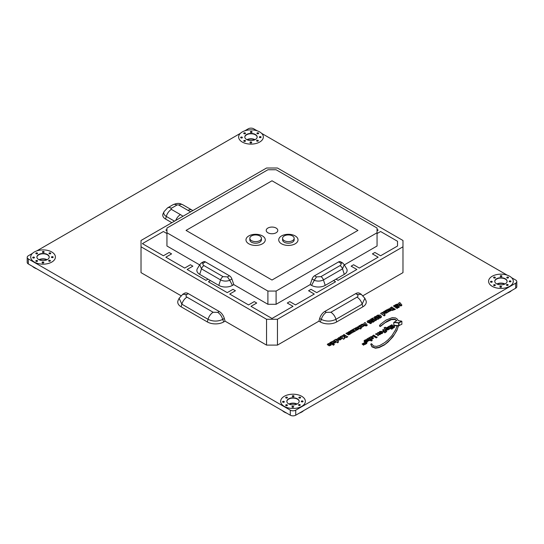 <?xml version="1.0" encoding="UTF-8"?>
<svg xmlns="http://www.w3.org/2000/svg" width="544" height="544" viewBox="0 0 544 544"><rect width="100%" height="100%" fill="white"/><g stroke="black" fill="none" stroke-linecap="round" stroke-linejoin="round"><path stroke-width="0.82" d="M36.897 257.19A6.174 3.563 180 0 1 43.064 253.783A6.174 3.563 180 0 1 49.232 257.19M47.138 259.712A6.174 3.563 0 0 0 38.991 259.712M244.82 137.149A6.174 3.563 180 0 1 250.988 133.742A6.174 3.563 180 0 1 257.156 137.149M255.061 139.665A6.174 3.563 0 0 0 246.915 139.665M286.844 401.499A6.174 3.563 180 0 1 293.012 398.092A6.174 3.563 180 0 1 299.18 401.499M297.085 404.015A6.174 3.563 0 0 0 288.939 404.015M494.768 281.452A6.174 3.563 180 0 1 500.936 278.045A6.174 3.563 180 0 1 507.103 281.452M505.009 283.975A6.174 3.563 0 0 0 496.862 283.975M250.376 132.07A0.877 0.503 180 0 1 251.206 131.723A0.877 0.503 180 0 1 252.035 132.07M240.672 137.673A0.877 0.503 180 0 1 241.502 137.326A0.877 0.503 180 0 1 242.338 137.673M250.029 142.678A0.877 0.503 180 0 1 250.859 142.331A0.877 0.503 180 0 1 251.688 142.678M259.386 137.272A0.877 0.503 180 0 1 260.216 136.925A0.877 0.503 180 0 1 261.045 137.272M256.958 133.47A0.877 0.503 180 0 1 257.795 133.124A0.877 0.503 180 0 1 258.624 133.47M243.794 141.073A0.877 0.503 180 0 1 244.623 140.726A0.877 0.503 180 0 1 245.453 141.073M243.794 133.47A0.877 0.503 180 0 1 244.623 133.124A0.877 0.503 180 0 1 245.453 133.47M256.612 140.876A0.877 0.503 180 0 1 257.448 140.529A0.877 0.503 180 0 1 258.278 140.876M42.452 252.117A0.877 0.503 180 0 1 43.282 251.77A0.877 0.503 180 0 1 44.112 252.117M32.749 257.72A0.877 0.503 180 0 1 33.578 257.373A0.877 0.503 180 0 1 34.408 257.72M42.106 262.718A0.877 0.503 180 0 1 42.935 262.371A0.877 0.503 180 0 1 43.765 262.718M51.462 257.319A0.877 0.503 180 0 1 52.292 256.972A0.877 0.503 180 0 1 53.122 257.319M49.035 253.518A0.877 0.503 180 0 1 49.864 253.171A0.877 0.503 180 0 1 50.701 253.518M35.87 261.12A0.877 0.503 180 0 1 36.7 260.773A0.877 0.503 180 0 1 37.529 261.12M35.87 253.518A0.877 0.503 180 0 1 36.7 253.171A0.877 0.503 180 0 1 37.529 253.518M48.688 260.916A0.877 0.503 180 0 1 49.524 260.569A0.877 0.503 180 0 1 50.354 260.916M292.312 396.365A0.877 0.503 180 0 1 293.141 396.018A0.877 0.503 180 0 1 293.971 396.365M282.608 401.968A0.877 0.503 180 0 1 283.438 401.622A0.877 0.503 180 0 1 284.267 401.968M291.965 406.973A0.877 0.503 180 0 1 292.794 406.626A0.877 0.503 180 0 1 293.624 406.973M301.322 401.567A0.877 0.503 180 0 1 302.151 401.22A0.877 0.503 180 0 1 302.981 401.567M298.894 397.766A0.877 0.503 180 0 1 299.724 397.419A0.877 0.503 180 0 1 300.553 397.766M285.722 405.368A0.877 0.503 180 0 1 286.552 405.022A0.877 0.503 180 0 1 287.388 405.368M285.722 397.766A0.877 0.503 180 0 1 286.552 397.419A0.877 0.503 180 0 1 287.388 397.766M298.547 405.171A0.877 0.503 180 0 1 299.377 404.824A0.877 0.503 180 0 1 300.206 405.171M500.235 276.325A0.877 0.503 180 0 1 501.065 275.978A0.877 0.503 180 0 1 501.894 276.325M490.532 281.928A0.877 0.503 180 0 1 491.361 281.581A0.877 0.503 180 0 1 492.191 281.928M499.888 286.926A0.877 0.503 180 0 1 500.718 286.579A0.877 0.503 180 0 1 501.548 286.926M509.245 281.527A0.877 0.503 180 0 1 510.075 281.18A0.877 0.503 180 0 1 510.904 281.527M506.818 277.726A0.877 0.503 180 0 1 507.647 277.379A0.877 0.503 180 0 1 508.477 277.726M493.646 285.328A0.877 0.503 180 0 1 494.476 284.981A0.877 0.503 180 0 1 495.312 285.328M493.646 277.726A0.877 0.503 180 0 1 494.476 277.379A0.877 0.503 180 0 1 495.312 277.726M506.471 285.131A0.877 0.503 180 0 1 507.3 284.777A0.877 0.503 180 0 1 508.13 285.131M257.285 130.852L253.715 128.799A3.856 2.23 0 0 0 248.261 128.799L244.698 130.852M32.443 253.402L28.329 255.775A3.856 2.23 0 0 0 27.2 257.346A3.856 2.23 0 0 0 28.329 258.924L290.285 410.162A3.856 2.23 0 0 0 295.739 410.162L515.671 283.186A3.856 2.23 0 0 0 516.8 281.608A3.856 2.23 0 0 0 515.671 280.038L511.557 277.664M507.226 275.162L261.616 133.355M27.2 257.346L27.2 262.392A3.856 2.23 0 0 0 28.329 263.962L290.285 415.201A3.856 2.23 0 0 0 295.739 415.201L515.671 288.225A3.856 2.23 0 0 0 516.8 286.654L516.8 281.608M240.366 133.355L36.774 250.9M38.699 259.556A6.174 3.563 180 0 1 36.89 257.033A6.174 3.563 180 0 1 43.064 253.47A6.174 3.563 180 0 1 49.239 257.033A6.174 3.563 180 0 1 45.431 260.324A6.174 3.563 180 0 1 38.699 259.556M46.804 259.869A6.174 3.563 0 0 0 39.324 259.869M48.906 261.12A0.877 0.503 180 0 1 48.647 260.76A0.877 0.503 180 0 1 49.524 260.256A0.877 0.503 180 0 1 50.395 260.76A0.877 0.503 180 0 1 49.858 261.229A0.877 0.503 180 0 1 48.906 261.12M36.081 253.715A0.877 0.503 180 0 1 35.822 253.361A0.877 0.503 180 0 1 36.7 252.851A0.877 0.503 180 0 1 37.577 253.361A0.877 0.503 180 0 1 37.033 253.824A0.877 0.503 180 0 1 36.081 253.715M36.081 261.317A0.877 0.503 180 0 1 35.822 260.964A0.877 0.503 180 0 1 36.7 260.454A0.877 0.503 180 0 1 37.577 260.964A0.877 0.503 180 0 1 37.033 261.426A0.877 0.503 180 0 1 36.081 261.317M49.252 253.715A0.877 0.503 180 0 1 48.994 253.361A0.877 0.503 180 0 1 49.864 252.851A0.877 0.503 180 0 1 50.742 253.361A0.877 0.503 180 0 1 50.204 253.824A0.877 0.503 180 0 1 49.252 253.715M51.673 257.516A0.877 0.503 180 0 1 51.422 257.162A0.877 0.503 180 0 1 52.292 256.652A0.877 0.503 180 0 1 53.169 257.162A0.877 0.503 180 0 1 52.625 257.625A0.877 0.503 180 0 1 51.673 257.516M42.316 262.922A0.877 0.503 180 0 1 42.065 262.562A0.877 0.503 180 0 1 42.935 262.058A0.877 0.503 180 0 1 43.812 262.562A0.877 0.503 180 0 1 43.268 263.031A0.877 0.503 180 0 1 42.316 262.922M32.96 257.917A0.877 0.503 180 0 1 32.708 257.557A0.877 0.503 180 0 1 33.578 257.054A0.877 0.503 180 0 1 34.456 257.557A0.877 0.503 180 0 1 33.912 258.026A0.877 0.503 180 0 1 32.96 257.917M42.663 252.314A0.877 0.503 180 0 1 42.412 251.96A0.877 0.503 180 0 1 43.282 251.45A0.877 0.503 180 0 1 44.159 251.96A0.877 0.503 180 0 1 43.615 252.423A0.877 0.503 180 0 1 42.663 252.314M36.774 268.838A12.349 7.126 180 0 1 34.333 267.743A12.349 7.126 180 0 1 32.443 266.336M34.333 262.072A12.349 7.126 0 0 0 47.79 263.622A12.349 7.126 0 0 0 55.413 257.033A12.349 7.126 0 0 0 43.064 249.907A12.349 7.126 0 0 0 30.716 257.033A12.349 7.126 0 0 0 34.333 262.072M496.57 283.818A6.174 3.563 180 0 1 494.761 281.296A6.174 3.563 180 0 1 500.936 277.732A6.174 3.563 180 0 1 507.11 281.296A6.174 3.563 180 0 1 503.295 284.587A6.174 3.563 180 0 1 496.57 283.818M504.676 284.131A6.174 3.563 0 0 0 497.196 284.131M506.682 285.328A0.877 0.503 180 0 1 506.423 284.968A0.877 0.503 180 0 1 507.3 284.464A0.877 0.503 180 0 1 508.178 284.968A0.877 0.503 180 0 1 507.634 285.437A0.877 0.503 180 0 1 506.682 285.328M493.864 277.923A0.877 0.503 180 0 1 493.605 277.569A0.877 0.503 180 0 1 494.476 277.059A0.877 0.503 180 0 1 495.353 277.569A0.877 0.503 180 0 1 494.816 278.032A0.877 0.503 180 0 1 493.864 277.923M493.864 285.525A0.877 0.503 180 0 1 493.605 285.172A0.877 0.503 180 0 1 494.476 284.668A0.877 0.503 180 0 1 495.353 285.172A0.877 0.503 180 0 1 494.816 285.634A0.877 0.503 180 0 1 493.864 285.525M507.028 277.923A0.877 0.503 180 0 1 506.77 277.569A0.877 0.503 180 0 1 507.647 277.059A0.877 0.503 180 0 1 508.524 277.569A0.877 0.503 180 0 1 507.98 278.032A0.877 0.503 180 0 1 507.028 277.923M509.456 281.724A0.877 0.503 180 0 1 509.198 281.37A0.877 0.503 180 0 1 510.075 280.867A0.877 0.503 180 0 1 510.945 281.37A0.877 0.503 180 0 1 510.408 281.833A0.877 0.503 180 0 1 509.456 281.724M500.099 287.13A0.877 0.503 180 0 1 499.841 286.77A0.877 0.503 180 0 1 500.718 286.266A0.877 0.503 180 0 1 501.588 286.77A0.877 0.503 180 0 1 501.051 287.239A0.877 0.503 180 0 1 500.099 287.13M490.742 282.125A0.877 0.503 180 0 1 490.484 281.772A0.877 0.503 180 0 1 491.361 281.262A0.877 0.503 180 0 1 492.232 281.772A0.877 0.503 180 0 1 491.694 282.234A0.877 0.503 180 0 1 490.742 282.125M500.446 276.522A0.877 0.503 180 0 1 500.188 276.168A0.877 0.503 180 0 1 501.065 275.665A0.877 0.503 180 0 1 501.935 276.168A0.877 0.503 180 0 1 501.398 276.631A0.877 0.503 180 0 1 500.446 276.522M511.557 290.598A12.349 7.126 180 0 1 507.226 293.1M492.204 286.334A12.349 7.126 0 0 0 505.662 287.878A12.349 7.126 0 0 0 513.284 281.296A12.349 7.126 0 0 0 500.936 274.162A12.349 7.126 0 0 0 488.587 281.296A12.349 7.126 0 0 0 492.204 286.334M288.646 403.859A6.174 3.563 180 0 1 286.838 401.336A6.174 3.563 180 0 1 293.012 397.773A6.174 3.563 180 0 1 299.186 401.336A6.174 3.563 180 0 1 295.372 404.634A6.174 3.563 180 0 1 288.646 403.859M296.752 404.172A6.174 3.563 0 0 0 289.272 404.172M298.758 405.368A0.877 0.503 180 0 1 298.5 405.015A0.877 0.503 180 0 1 299.377 404.512A0.877 0.503 180 0 1 300.254 405.015A0.877 0.503 180 0 1 299.71 405.477A0.877 0.503 180 0 1 298.758 405.368M285.933 397.97A0.877 0.503 180 0 1 285.682 397.61A0.877 0.503 180 0 1 286.552 397.106A0.877 0.503 180 0 1 287.429 397.61A0.877 0.503 180 0 1 286.892 398.079A0.877 0.503 180 0 1 285.933 397.97M285.933 405.572A0.877 0.503 180 0 1 285.682 405.212A0.877 0.503 180 0 1 286.552 404.709A0.877 0.503 180 0 1 287.429 405.212A0.877 0.503 180 0 1 286.892 405.681A0.877 0.503 180 0 1 285.933 405.572M299.105 397.97A0.877 0.503 180 0 1 298.846 397.61A0.877 0.503 180 0 1 299.724 397.106A0.877 0.503 180 0 1 300.601 397.61A0.877 0.503 180 0 1 300.057 398.079A0.877 0.503 180 0 1 299.105 397.97M301.532 401.771A0.877 0.503 180 0 1 301.274 401.411A0.877 0.503 180 0 1 302.151 400.908A0.877 0.503 180 0 1 303.022 401.411A0.877 0.503 180 0 1 302.484 401.88A0.877 0.503 180 0 1 301.532 401.771M292.176 407.17A0.877 0.503 180 0 1 291.917 406.817A0.877 0.503 180 0 1 292.794 406.307A0.877 0.503 180 0 1 293.665 406.817A0.877 0.503 180 0 1 293.128 407.279A0.877 0.503 180 0 1 292.176 407.17M282.819 402.172A0.877 0.503 180 0 1 282.56 401.812A0.877 0.503 180 0 1 283.438 401.309A0.877 0.503 180 0 1 284.308 401.812A0.877 0.503 180 0 1 283.771 402.281A0.877 0.503 180 0 1 282.819 402.172M292.522 396.569A0.877 0.503 180 0 1 292.264 396.209A0.877 0.503 180 0 1 293.141 395.706A0.877 0.503 180 0 1 294.012 396.209A0.877 0.503 180 0 1 293.474 396.678A0.877 0.503 180 0 1 292.522 396.569M286.715 413.148A12.349 7.126 180 0 1 284.281 412.053A12.349 7.126 180 0 1 282.384 410.645M303.634 410.645A12.349 7.126 180 0 1 299.302 413.148M284.281 406.382A12.349 7.126 0 0 0 297.738 407.925A12.349 7.126 0 0 0 305.361 401.336A12.349 7.126 0 0 0 293.012 394.21A12.349 7.126 0 0 0 280.663 401.336A12.349 7.126 0 0 0 284.281 406.382M246.622 139.509A6.174 3.563 180 0 1 244.814 136.993A6.174 3.563 180 0 1 250.988 133.423A6.174 3.563 180 0 1 257.162 136.993A6.174 3.563 180 0 1 253.354 140.284A6.174 3.563 180 0 1 246.622 139.509M254.728 139.828A6.174 3.563 0 0 0 247.248 139.828M256.829 141.073A0.877 0.503 180 0 1 256.571 140.719A0.877 0.503 180 0 1 257.448 140.209A0.877 0.503 180 0 1 258.318 140.719A0.877 0.503 180 0 1 257.781 141.182A0.877 0.503 180 0 1 256.829 141.073M244.004 133.674A0.877 0.503 180 0 1 243.746 133.314A0.877 0.503 180 0 1 244.623 132.811A0.877 0.503 180 0 1 245.5 133.314A0.877 0.503 180 0 1 244.956 133.783A0.877 0.503 180 0 1 244.004 133.674M244.004 141.277A0.877 0.503 180 0 1 243.746 140.916A0.877 0.503 180 0 1 244.623 140.413A0.877 0.503 180 0 1 245.5 140.916A0.877 0.503 180 0 1 244.956 141.386A0.877 0.503 180 0 1 244.004 141.277M257.176 133.674A0.877 0.503 180 0 1 256.918 133.314A0.877 0.503 180 0 1 257.795 132.811A0.877 0.503 180 0 1 258.665 133.314A0.877 0.503 180 0 1 258.128 133.783A0.877 0.503 180 0 1 257.176 133.674M259.597 137.476A0.877 0.503 180 0 1 259.345 137.115A0.877 0.503 180 0 1 260.216 136.612A0.877 0.503 180 0 1 261.093 137.115A0.877 0.503 180 0 1 260.556 137.584A0.877 0.503 180 0 1 259.597 137.476M250.24 142.875A0.877 0.503 180 0 1 249.988 142.521A0.877 0.503 180 0 1 250.859 142.011A0.877 0.503 180 0 1 251.736 142.521A0.877 0.503 180 0 1 251.199 142.984A0.877 0.503 180 0 1 250.24 142.875M240.883 137.87A0.877 0.503 180 0 1 240.632 137.516A0.877 0.503 180 0 1 241.502 137.013A0.877 0.503 180 0 1 242.379 137.516A0.877 0.503 180 0 1 241.842 137.986A0.877 0.503 180 0 1 240.883 137.87M250.587 132.274A0.877 0.503 180 0 1 250.335 131.913A0.877 0.503 180 0 1 251.206 131.41A0.877 0.503 180 0 1 252.083 131.913A0.877 0.503 180 0 1 251.546 132.382A0.877 0.503 180 0 1 250.587 132.274M242.257 142.032A12.349 7.126 0 0 0 255.714 143.575A12.349 7.126 0 0 0 263.337 136.993A12.349 7.126 0 0 0 250.988 129.86A12.349 7.126 0 0 0 238.639 136.993A12.349 7.126 0 0 0 242.257 142.032M401.445 321.082L398.371 320.702L397.215 319.029L395.556 317.927L392.299 317.628L386.05 320.069L380.208 324.51L379.583 325.876L380.399 326.155L386.709 321.456L390.3 319.607L392.401 319.11L394.944 319.219L396.76 320.532L394.108 322.259L398.779 322.735L401.302 321.232M398.528 323.027L401.302 321.545M379.556 325.482L379.583 326.189L380.399 326.468L385.043 322.762L391.388 319.62L394.944 319.532L396.685 320.715M343.801 336.838L346.372 337.545L347.664 336.906L344.032 334.499L343.502 334.968L345.114 336.07L342.373 335.485L341.911 335.866L342.795 337.178L341 336.246L339.993 336.831L343.604 338.912L344.862 338.184L343.59 336.471L346.372 337.232L347.664 336.593M339.993 336.831L343.604 339.232L344.862 338.184M341.911 335.866L342.564 337.117M343.488 334.832L344.529 335.947M391.122 308.625L391.381 308.013L392.251 308.387L391.122 308.625M392.102 308.57L391.034 308.557M393.394 309.305L392.666 309.284M392.686 309.257L392.986 308.808L393.577 309.155L393.006 309.407L392.686 308.938M389.735 308.516L390.15 309.414L392.176 310.447L395.291 309.386L391.653 306.966L389.803 308.332L390.15 309.094L392.68 310.175L395.291 309.074M382.629 313.378L382.881 312.936L384.03 313.616L382.629 313.378M383.921 313.704L382.595 312.997M385.07 314.854L384.322 314.33L385.227 313.351L383.84 312.283L382.514 312.358L380.582 313.412L384.322 315.574L385.07 314.854M380.582 313.412L384.322 315.887L385.186 314.983M384.465 314.48L385.227 313.351M367.744 339.619L368.077 339.123L369.254 339.674L368.546 339.993L367.744 339.619M369.131 339.816L367.717 339.558M366.466 339.633L366.908 340.517L368.091 341.027L370.049 340.326L371.294 340.979L372.191 340.564L368.431 338.082L366.547 339.306L367.288 340.442L368.873 340.7L370.049 340.014L371.294 340.66L372.191 340.252M400.323 304.742L399.214 304.388L399.745 304.082L400.302 304.633M400.105 304.715L399.446 304.49M401.832 304.987L399.799 302.505L398.942 302.892L398.63 303.81L396.284 304.416L400.5 305.592L401.832 304.987M396.284 304.416L400.5 305.905L401.479 305.782L401.88 305.164M398.942 302.892L399.01 303.518M401.873 323.959L401.86 321.286L398.949 322.966L399.044 325.496L401.873 324.272L399.044 325.496M398.949 322.966L399.044 325.808M372.069 321.443L372.912 322.306L374.36 321.395L374.476 320.416L373.592 319.872L371.171 320.015L372.647 319.532L371.532 318.757L369.974 319.6L370.226 320.606L373.143 320.661L372.069 321.443L372.912 321.994L374.517 320.661M369.77 319.954L370.593 321.096L373.136 320.98M372.538 319.586L372.647 319.219M372.239 319.62L372.538 319.267M371.77 319.709L372.239 319.308M371.402 319.852L371.77 319.396M338.878 338.79L339.15 338.157L340.299 338.79L338.878 338.79M340.245 338.858L338.817 338.667M338.28 339.823L340.184 339.946L341.476 338.946L340.857 337.831L338.878 337.566L337.559 338.681L338.252 339.497L340.184 339.633L341.476 338.626M337.559 338.681L338.001 339.612M341.476 338.946L341.489 338.416M351.54 330.16L354.151 331.772L356.585 330.235L353.994 328.746L352.988 329.331L354.545 330.684L352.41 329.664L351.54 330.16L354.151 331.459L356.585 330.235M352.988 329.331L354.606 330.636M388.858 309.937L388.348 309.971M388.382 309.896L389.021 309.726L388.382 310.08L388.382 309.584M386.505 309.998L389.008 311.474L390.973 310.604L390.422 309.835L389.273 310.495L390 309.57L389.592 309.114L388.722 308.89L386.505 309.998L389.008 311.161L390.973 310.284M389.606 310.454L390 309.57M358.904 325.91L361.461 327.474L363.929 325.978L361.359 324.496L360.658 325.02L362.134 326.278L359.774 325.407L358.904 325.91L361.461 327.155L363.929 325.978M360.658 325.02L362.046 326.325M336.09 342.081L333.526 340.877L331.058 342.013L333.635 343.502L334.342 342.972L332.867 341.714L335.226 342.584L336.09 342.081L335.226 342.584M332.955 341.986L335.226 342.897M331.058 342.013L333.635 343.815L334.342 342.972M330.065 344.814L329.616 344.991M329.664 344.944L330.235 344.563L329.691 345.012L329.664 344.624M327.862 344.998L329.236 345.848L331.106 345.114L330.589 343.726L328.617 343.488L327.291 344.311L327.821 344.665L329.263 344.066L327.862 344.998L328.766 345.454L330.575 345.284L331.167 344.481M327.291 344.311L327.821 344.978L328.834 344.427M380.718 333.996L378.583 333.608L378.209 332.527L377.291 333.05L377.475 333.771L375.85 333.798L375.469 334.138L377.427 334.39L377.883 335.498L378.699 335.063L378.542 334.41L380.202 334.288M378.617 334.723L380.202 334.601M375.469 334.138L377.427 334.703L377.883 335.811L378.699 335.063M377.257 333.207L377.325 333.737M372.232 336.654L373.49 336.314L376.23 337.899L377.101 337.396L373.633 335.084L371.831 336.539L373.49 335.995L376.23 337.579L377.101 337.083M372.042 336.824L371.042 336.661L369.05 337.77L370.845 339.062L372.076 339.204L373.47 337.899L372.939 337.586L371.838 338.3L372.436 337.661L372.042 336.641M364.045 340.857L364.344 341.707L365.622 341.788L366.126 342.543L367.499 341.87L367.479 340.884L365.391 340.823L366.302 340.544L365.548 339.748L364.283 340.537L364.344 341.387L366.384 341.36L365.622 341.788L366.126 342.23L367.642 341.238M365.806 341.741L366.241 341.652M366.275 340.585L366.302 340.224M365.765 340.666L366.126 340.279M365.126 340.823L365.765 340.354M394.862 305.15L398.616 307.632L399.48 306.823L395.726 304.654L394.862 305.15L398.616 307.319L399.48 306.823M329.739 342.747L333.492 345.229L334.363 344.42L330.602 342.251L329.739 342.747L333.492 344.916L334.363 344.42M393.414 305.986L397.168 308.468L398.038 307.652L394.284 305.483L393.414 305.986L397.168 308.156L398.038 307.652M358.918 328.182L359.122 328.685L360.624 328.923L361.066 328.685L361.06 327.556L358.244 326.55L357.245 327.284L358.55 327.57L359.448 328.488L361.066 328.365M357.034 327.066L357.245 327.604L358.945 328.12M361.026 327.95L361.06 327.556M361.066 328.685L361.196 328.161M366.853 343.053L364.745 342.421L365.48 343.461L363.841 342.931L363.528 343.176L364.011 343.55L362.902 343.461L363.188 344.196L362.154 343.876L363.786 344.903L364.079 344.556L363.569 343.835L364.834 344.243L366.758 343.176M363.922 344.264L364.834 344.563L366.758 343.488M362.093 343.958L363.603 345.222L364.079 344.556M362.821 343.631L362.848 344.012M364.541 342.536L365.357 343.495M384.336 332.296L384.866 332.86L386.777 331.493L383.309 329.494L382.595 330.011L383.744 330.745L382.949 331.622L384.894 331.412L385.186 331.677L384.336 332.296L384.649 332.568L386.777 331.493M382.738 331.391L383.16 332.037L385.036 331.82M382.595 330.011L383.466 330.902M356.959 329.154L357.558 328.909L356.959 328.868M357.456 329.072L357.007 329.161M356.096 329.956L357.864 329.834L358.53 328.576L357.211 327.692L355.898 327.726L354.729 328.467L355.259 328.923L356.612 328.256L355.116 329.27L355.742 329.528L357.496 329.65L358.516 328.794M355.484 329.052L356.238 328.596M354.729 328.467L355.205 329.215M358.516 329.106L358.53 328.576M348.507 331.915L351.07 333.424L353.546 331.983L350.962 330.494L350.098 330.997L351.696 331.976L351.601 332.357L349.425 331.507L348.507 331.915L351.07 333.105L353.546 331.983M350.098 330.997L351.696 331.976M383.568 311.671L386.335 313.222L388.634 311.726L386.05 310.236L385.186 310.74L386.784 311.719L386.689 312.1L384.465 311.154L383.568 311.671L386.335 312.909L388.634 311.726M385.186 310.74L386.791 312.038M371.232 337.362L370.804 337.742L371.334 337.457M371.348 337.579L370.811 337.756M373.429 338.402L373.47 337.899M372.654 338.946L373.429 338.089M372.076 339.204L372.654 338.626M371.797 339.259L372.076 338.892M370.845 339.062L371.504 338.932M370.008 338.64L370.845 338.749M369.05 337.77L370.008 338.32M372.307 337.926L372.436 337.341M371.967 338.191L372.307 337.613M371.661 338.259L371.967 337.878M348.282 333.363L347.772 333.397M347.813 333.322L348.452 333.146L347.806 333.506L347.813 333.01M345.93 333.424L348.432 334.9L350.397 334.03L349.846 333.261L348.704 333.921L349.432 332.996L349.017 332.54L348.133 332.316L345.93 333.424L348.432 334.587L350.397 333.71M349.03 333.88L349.432 332.996M369.301 323.027L370.505 323.626L371.627 322.98L371.729 322L370.77 321.443L368.417 321.613L369.9 321.116L368.798 320.341L367.302 321.15L367.492 322.198L370.403 322.245L369.301 323.027L370.212 323.401L371.77 322.252M367.084 321.524L367.853 322.68L370.403 322.245M369.798 321.171L369.9 320.804M369.498 321.205L369.798 320.851M369.029 321.293L369.498 320.892M368.655 321.436L369.029 320.98M394.631 326.754L393.87 325.883L391.109 325.951L392.428 325.149L391.802 324.782L389.858 325.863L390.708 326.801L393.407 326.76L392.292 327.461L392.822 328.005L394.529 326.944M392.272 327.536L392.822 328.318L394.529 327.257M389.824 326.101L390.708 327.114L393.203 327.005M391.292 325.992L392.428 325.149M380.188 332.37L380.922 331.888L381.623 332.5L380.963 332.826L380.188 332.37M381.568 332.588L380.181 332.35M378.903 332.357L379.046 333.064L380.011 333.696L381.772 333.669L382.561 333.214L382.792 332.302L381.5 331.282L379.576 331.541L379.046 332.744L380.657 333.506L382.561 332.894M382.561 333.214L382.792 332.302M364.582 324.408L365.092 324.095L365.67 324.748L364.793 324.496M365.459 324.72L364.582 324.312M367.18 324.992L365.146 322.51L364.29 322.898L363.97 323.816L361.624 324.421L365.84 325.598L367.18 324.992M361.95 324.836L365.84 325.917L366.826 325.788L367.227 325.176M378.556 317.601L379.902 318.199L381.079 317.512L381.453 316.384L380.222 315.126L377.815 315.105L376.115 316.166L377.822 317.322L379.25 316.343L377.964 316.384L377.658 316.084L378.073 315.792L380.1 316.295L379.936 317.064L378.556 317.601L379.352 317.961L381.405 316.758M377.767 316.227L379.27 316.078L380.12 316.771M376.115 316.166L377.822 317.642L379.25 316.343M381.405 317.07L381.453 316.384M335.995 340.299L336.246 339.864L337.396 340.544L335.995 340.299M337.28 340.632L335.954 339.925M338.429 341.775L337.681 341.258L338.592 340.279L337.198 339.211L335.872 339.286L333.941 340.34L337.681 342.502L338.429 341.775M333.941 340.34L337.681 342.815L338.545 341.911M337.824 341.408L338.592 340.279M375.142 319.056L377.618 319.308L378.848 318.9L375.224 316.492L374.367 316.982L376.332 318.213L373.653 317.859L372.048 318.322L375.659 320.409L376.509 319.913L374.517 318.668L377.618 318.995L378.848 318.587M372.048 318.322L375.659 320.722L376.509 319.913M374.367 316.982L375.734 318.152M389.694 328.066L391.843 329.222L392.693 328.413L388.94 326.244L388.239 326.747L389.076 327.413L387.471 327.182L386.39 327.801L388.525 327.998L388.763 329.032L385.39 328.114L385.553 327.277L384.336 327.502L384.275 328.392L386.077 330.732L386.886 330.14L385.88 329.093L387.811 329.65L389.735 328.556L389.518 327.658L391.843 328.902L392.693 328.413M386.362 329.548L387.811 329.963L389.735 328.868L389.796 328.365M384.152 327.882L386.077 331.044L386.886 330.14M385.54 327.95L385.689 327.447M385.39 328.114L385.54 327.638M386.39 327.801L388.525 328.311L388.688 329.011M388.239 326.747L388.464 327.298M398.806 325.686L398.514 322.966L393.795 322.429L393.883 325.237L398.806 325.686L398.188 325.985M393.768 322.912L393.883 325.55L397.093 325.91M370.763 344.216L371.987 346.902L375.428 348.214L379.114 347.596L384.397 344.944L389.994 339.857L394.536 334.308L397.236 329.446L398.31 326.257L397.161 325.713L395.692 329.637L392 335.512L388.3 339.612L384.669 342.659L379.481 345.617L376.387 346.412L373.497 345.964L371.593 343.74L370.858 344.053L371.987 346.582L375.428 347.895L379.114 347.276L384.397 344.631M384.397 344.944L387.967 342.115L393.02 336.729L396.943 330.378L398.324 326.108M249.839 238.286L249.839 239.863A5.787 3.339 -0 0 0 251.532 242.223A5.787 3.339 -0 0 0 257.842 242.95A5.787 3.339 -0 0 0 261.419 239.863L261.419 238.286A5.787 3.339 -0 0 0 259.719 235.926A5.787 3.339 -0 0 0 253.416 235.198A5.787 3.339 -0 0 0 249.839 238.286A5.787 3.339 -0 0 0 251.532 240.652A5.787 3.339 -0 0 0 257.842 241.373A5.787 3.339 -0 0 0 261.419 238.286M248.805 243.8A9.649 5.569 -0 0 0 259.318 245.011A9.649 5.569 -0 0 0 265.275 239.863A9.649 5.569 -0 0 0 262.453 235.926A9.649 5.569 -0 0 0 251.933 234.716A9.649 5.569 -0 0 0 245.983 239.863A9.649 5.569 -0 0 0 248.805 243.8A9.649 5.569 -0 0 0 259.318 245.011A9.649 5.569 -0 0 0 265.275 239.863A9.649 5.569 -0 0 0 262.453 235.926A9.649 5.569 -0 0 0 251.933 234.716A9.649 5.569 -0 0 0 245.983 239.863A9.649 5.569 -0 0 0 248.805 243.8M141.025 246.792L266.54 319.26L277.46 319.26L402.975 246.792L402.975 240.489L277.46 168.021L266.54 168.021L141.025 240.489L141.025 272.632L180.975 295.698M224.325 318.471A7.718 4.454 -120 0 0 219.225 311.481L217.722 312.344C220.089 313.915 221.755 316.268 222.714 319.403L224.325 318.471L225.066 321.15L266.54 345.1L277.46 345.1L318.934 321.15L319.675 318.471L321.273 319.423C326.23 321.66 331.126 321.62 335.954 319.314A7.718 4.454 -120 0 0 330.84 312.27L326.278 312.344C323.911 313.915 322.245 316.268 321.286 319.403M266.54 319.26L266.54 345.1M277.46 319.26L277.46 345.1M363.025 295.698L402.975 272.632L402.975 246.792M378.148 230.092L377.053 229.466L378.148 230.092L377.053 230.724L378.148 230.092M380.603 231.513L377.053 233.56L380.603 231.513L397.521 241.278L380.603 231.513M397.521 246.004L397.521 241.278L397.521 246.004L380.603 255.775L374.87 252.464L372.416 253.885L374.87 252.464L380.603 255.775L397.521 246.004M378.148 257.19L372.416 253.885L378.148 257.19L359.319 268.063L353.586 264.751L351.132 266.172L353.586 264.751L359.319 268.063L378.148 257.19M356.864 269.477L351.132 266.172L356.864 269.477L338.035 280.35L335.988 279.167L338.035 280.35L356.864 269.477M335.58 281.765L333.533 280.588L335.58 281.765L316.751 292.638L311.018 289.326L308.564 290.748L311.018 289.326L316.751 292.638L335.58 281.765M314.296 294.052L308.564 290.748L314.296 294.052L295.467 304.926L289.734 301.614L287.28 303.035L289.734 301.614L295.467 304.926L314.296 294.052M293.012 306.34L287.28 303.035L293.012 306.34L272 318.471L250.988 306.34L256.72 303.035L254.266 301.614L256.72 303.035L250.988 306.34L272 318.471L293.012 306.34M248.533 304.926L254.266 301.614L248.533 304.926L229.704 294.052L235.436 290.748L232.982 289.326L235.436 290.748L229.704 294.052L248.533 304.926M227.249 292.638L232.982 289.326L227.249 292.638L208.42 281.765L210.467 280.588L208.42 281.765L227.249 292.638M205.965 280.35L208.012 279.167L205.965 280.35L187.136 269.477L192.868 266.172L190.414 264.751L192.868 266.172L187.136 269.477L205.965 280.35M184.681 268.063L190.414 264.751L184.681 268.063L165.852 257.19L171.584 253.885L169.13 252.464L171.584 253.885L165.852 257.19L184.681 268.063M163.397 255.775L169.13 252.464L163.397 255.775L142.385 243.644L163.397 231.513L166.947 233.56L163.397 231.513L142.385 243.644L163.397 255.775M165.852 230.092L166.947 230.724L165.852 230.092L166.947 229.466L165.852 230.092M357.952 230.411L272 180.785L186.048 230.411L272 280.031L357.952 230.411L272 180.785L186.048 230.411L272 280.031L357.952 230.411M377.053 228.045L276.094 169.755L267.906 169.755L166.947 228.045L166.947 232.771L267.906 291.06L276.094 291.06L377.053 232.771L377.053 228.045M377.053 232.771L377.053 246.004L344.345 264.887M276.094 291.06L276.094 304.293L267.906 304.293L233.798 284.6L232.438 285.389A9.649 5.569 180 0 1 218.79 285.389L199.689 274.36A9.649 5.569 180 0 1 197.418 268.566A9.649 5.569 180 0 1 197.486 268.464M267.906 291.06L267.906 304.293M166.947 232.771L166.947 246.004L199.648 264.887M292.468 235.926A5.787 3.339 -0 0 0 286.158 235.198A5.787 3.339 -0 0 0 282.581 238.286A5.787 3.339 -0 0 0 284.281 240.652A5.787 3.339 -0 0 0 290.584 241.373A5.787 3.339 -0 0 0 294.161 238.286A5.787 3.339 -0 0 0 292.468 235.926M267.906 232.771A5.787 3.339 -0 0 0 274.217 233.498A5.787 3.339 -0 0 0 277.787 230.411A5.787 3.339 -0 0 0 276.094 228.045A5.787 3.339 -0 0 0 269.783 227.324A5.787 3.339 -0 0 0 266.213 230.411A5.787 3.339 -0 0 0 267.906 232.771A5.787 3.339 -0 0 0 274.217 233.498A5.787 3.339 -0 0 0 277.787 230.411A5.787 3.339 -0 0 0 276.094 228.045A5.787 3.339 -0 0 0 269.783 227.324A5.787 3.339 -0 0 0 266.213 230.411A5.787 3.339 -0 0 0 267.906 232.771M281.547 243.8A9.649 5.569 -0 0 0 292.067 245.011A9.649 5.569 -0 0 0 298.017 239.863A9.649 5.569 -0 0 0 295.195 235.926A9.649 5.569 -0 0 0 284.682 234.716A9.649 5.569 -0 0 0 278.725 239.863A9.649 5.569 -0 0 0 281.547 243.8A9.649 5.569 -0 0 0 292.067 245.011A9.649 5.569 -0 0 0 298.017 239.863A9.649 5.569 -0 0 0 295.195 235.926A9.649 5.569 -0 0 0 284.682 234.716A9.649 5.569 -0 0 0 278.725 239.863A9.649 5.569 -0 0 0 281.547 243.8M282.581 238.286L282.581 239.863A5.787 3.339 -0 0 0 284.281 242.223A5.787 3.339 -0 0 0 290.584 242.95A5.787 3.339 -0 0 0 294.161 239.863L294.161 238.286M338.579 261.916L340.537 263.051L342.645 262.963L340.51 261.725A3.856 2.23 120 0 0 338.579 261.916L314.568 275.781A3.856 2.23 120 0 0 312.113 278.963L310.202 284.6L276.094 304.293M314.289 280.221L314.248 280.323C317.499 281.472 320.559 281.33 323.435 279.895A3.856 2.23 -120 0 0 320.953 276.631L316.526 276.91L314.289 280.221L312.113 278.963M325.21 285.389L323.435 279.895L342.53 268.872L344.23 264.69L346.562 268.559A9.649 5.569 180 0 1 344.311 274.36L325.21 285.389A9.649 5.569 180 0 1 311.562 285.389L310.202 284.6M314.248 280.323L311.562 285.389M229.432 275.781L227.474 276.91L229.711 280.221L231.887 278.963A3.856 2.23 -120 0 0 229.432 275.781L205.421 261.916A3.856 2.23 -120 0 0 203.49 261.725L201.124 263.126M201.171 263.085L199.764 264.69L201.47 268.872A3.856 2.23 -60 0 1 203.946 265.601C202.756 264.819 202.592 263.962 203.463 263.051L201.355 262.963M199.689 274.36L201.47 268.872L220.565 279.895C223.441 281.33 226.501 281.472 229.752 280.323L229.711 280.221M229.752 280.323L232.438 285.389M231.887 278.963L233.798 284.6M182.838 294.222L179.139 298.275L181.852 304.191A7.718 4.454 -60 0 1 186.966 297.146C185.722 296.29 185.681 295.412 186.837 294.515L182.668 294.331M222.727 319.423L223.7 321.939A11.574 6.684 180 0 1 207.332 321.939L181.138 306.816L181.852 304.191L208.046 319.314C212.874 321.62 217.77 321.66 222.727 319.423L222.714 319.403M219.225 311.481L188.34 293.644A7.718 4.454 -120 0 0 184.484 293.264L182.913 294.175M181.138 306.816A11.574 6.684 180 0 1 178.16 300.315L179.139 298.268M225.066 321.15L223.7 321.939M361.087 294.175L359.516 293.264A7.718 4.454 120 0 0 355.66 293.644L324.775 311.481A7.718 4.454 120 0 0 319.675 318.471M355.66 293.644L357.163 294.515L361.332 294.331M365.629 299.928A11.574 6.684 180 0 1 365.84 300.315A11.574 6.684 180 0 1 362.862 306.816L336.668 321.939L335.954 319.314L362.148 304.191L364.84 298.275L365.82 300.322M321.273 319.423L320.3 321.939L318.934 321.15M336.668 321.939A11.574 6.684 180 0 1 320.3 321.939M171.856 222.693L165.58 219.069L166.301 216.437A7.718 4.454 -60 0 1 171.408 209.399A1.408 0.809 180 0 1 171.408 208.257L176.868 205.102A1.408 0.809 180 0 1 178.854 205.102L188 210.385A30.498 17.612 0 0 0 190.74 211.786M174.495 221.17L166.301 216.437A8.629 4.984 0 0 1 164.084 211.596L163.105 213.649A9.649 5.569 0 0 0 165.58 219.069M515.671 288.225L515.671 283.186M295.739 415.201L295.739 410.162M290.285 415.201L290.285 410.162M28.329 263.962L28.329 258.924M316.526 276.91L314.568 275.781M344.311 274.36L342.53 268.872A3.856 2.23 -120 0 0 340.054 265.601L320.953 276.631M340.537 263.051C341.408 263.962 341.244 264.819 340.054 265.601M218.79 285.389L220.565 279.895A3.856 2.23 -60 0 1 223.047 276.631L203.946 265.601M227.474 276.91L223.047 276.631M203.463 263.051L205.421 261.916M207.332 321.939L208.046 319.314A7.718 4.454 -60 0 1 213.16 312.27L186.966 297.146M217.722 312.344L213.16 312.27M186.837 294.515L188.34 293.644M326.278 312.344L324.775 311.481M362.862 306.816L362.148 304.191A7.718 4.454 -120 0 0 357.034 297.146L330.84 312.27M357.163 294.515C358.319 295.412 358.278 296.29 357.034 297.146M192.882 210.555L191.855 209.998A7.718 4.454 120 0 0 188 210.385M191.855 209.998L182.716 204.721A7.718 4.454 120 0 0 178.854 205.102M182.716 204.721C180.316 203.776 178.881 202.314 173.006 204.721A7.718 4.454 60 0 1 176.868 205.102M173.006 204.721L167.552 207.869A7.718 4.454 60 0 1 171.408 208.257M175.726 220.456A7.718 4.454 -60 0 1 180.438 214.615L171.408 209.399M182.974 216.274A30.988 17.891 0 0 0 180.438 214.615M342.829 263.085L344.223 264.683M199.764 264.697L197.418 268.573M361.162 294.222L364.84 298.268M164.084 211.596L167.552 207.869"/></g></svg>
